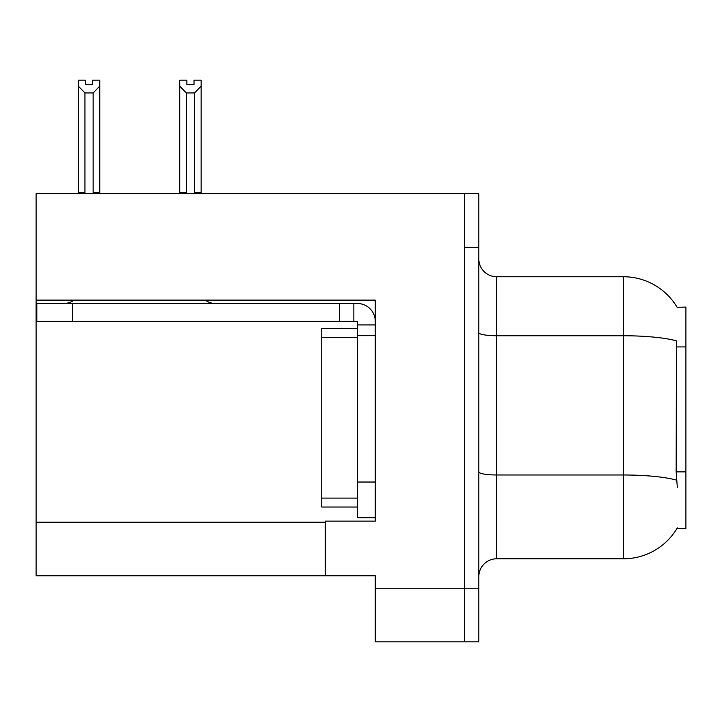 <?xml version="1.0" encoding="UTF-8"?>
<svg xmlns="http://www.w3.org/2000/svg" width="722" height="722" viewBox="0 0 722 722"><rect width="100%" height="100%" fill="white"/><g stroke="black" fill="none" stroke-linecap="round" stroke-linejoin="round"><path stroke-width="1.08" d="M36.1 300.126L375.278 300.126L375.278 521.131L325.297 521.131L325.297 575.759L36.1 575.759L36.1 193.731L464.544 193.731L464.544 641.804L375.278 641.804L375.278 588.249L464.544 588.249L464.544 641.804L478.821 641.804L478.821 588.249L464.544 588.249L464.544 247.285L478.821 247.285L478.821 588.249M325.297 575.759L375.278 575.759L375.278 588.249M677.137 307.31A62.48 62.48 0 0 0 623.42 276.743A62.48 62.48 0 0 1 677.137 307.31L685.9 307.085L685.9 528.45L677.001 528.45L677.317 527.917A62.48 62.48 0 0 1 623.42 558.792A62.48 62.48 0 0 0 677.001 528.45M478.821 576.652A17.851 17.851 0 0 1 496.673 558.792L623.42 558.792L623.42 276.743A62.48 62.48 0 0 1 677.001 307.085A62.48 62.48 0 0 0 623.42 276.743L496.673 276.743A17.851 17.851 0 0 1 478.821 258.891A17.851 17.851 0 0 0 496.673 276.743L496.673 558.792A17.851 17.851 0 0 0 478.821 576.652M677.317 487.386L676.171 471.881L676.424 340.856A62.48 10.848 180 0 0 623.42 335.748L496.673 335.748A17.851 3.096 -0 0 1 478.821 332.643M464.544 193.731L478.821 193.731L478.821 247.285M195.418 193.731L194.543 192.837L194.543 92.939L186.339 92.939L179.724 86.135L179.724 80.196L186.872 80.196L186.872 84.429L194.01 84.429L186.872 84.429M194.01 84.429L194.01 80.196L201.149 80.196L201.149 86.135L194.543 92.939M194.543 192.837L201.149 192.837L201.149 193.731L201.149 86.135M186.339 92.939L186.339 192.837L185.455 193.731M179.724 192.837L179.724 86.135L179.724 192.837L186.339 192.837M92.615 84.429L85.467 84.429L92.615 84.429L92.615 80.196L99.753 80.196L99.753 86.135L93.147 92.939L84.943 92.939L84.943 192.837L78.328 192.837L78.328 193.731M84.943 92.939L78.328 86.135L78.328 80.196L85.467 80.196L85.467 84.429M84.943 192.837L84.059 193.731M78.328 86.135L78.328 192.837M99.753 86.135L99.753 192.837L93.147 192.837L93.147 92.939M94.022 193.731L93.147 192.837M99.753 192.837L99.753 193.731M74.059 300.126A17.851 17.851 0 0 1 63.59 303.52M205.219 300.126A17.851 17.851 0 0 0 215.688 303.52M375.278 324.936L357.426 324.936L357.426 321.371L36.813 321.371L36.813 303.52L357.426 303.52A17.851 17.851 0 0 1 375.278 321.38M357.426 517.737L375.278 517.737L357.426 517.737L357.426 324.936M353.852 321.371L353.852 303.52M375.278 335.649L357.426 335.649L357.426 328.51L321.723 328.51L321.723 507.024L357.426 507.024M339.575 321.371L339.575 303.52M36.1 522.205L325.297 522.205M685.9 346.921L676.171 346.921M685.9 471.881L676.171 471.881M676.622 480.148A62.48 10.848 180 0 0 623.42 474.986L496.673 474.986A17.851 3.096 0 0 1 478.821 471.89M375.278 482.034L357.426 482.034M72.516 321.371L72.516 303.52M321.723 498.099L357.426 498.099M321.723 337.436L357.426 337.436"/></g></svg>
